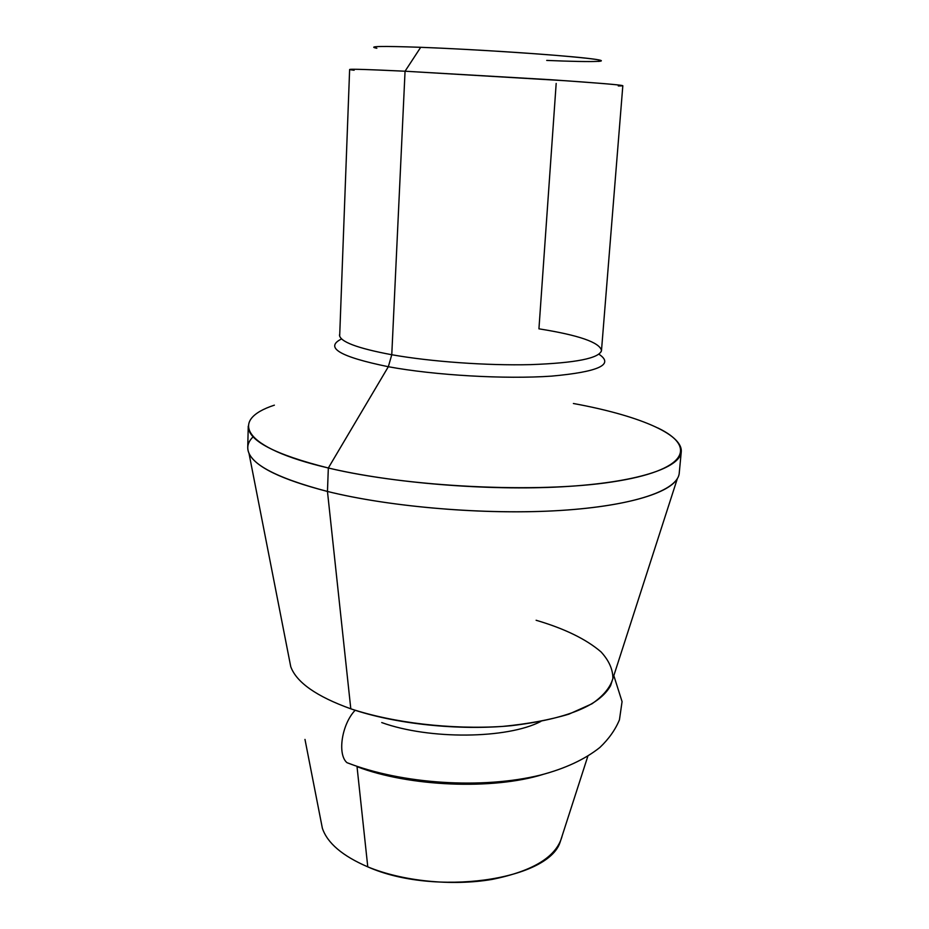 <?xml version="1.0" encoding="UTF-8"?>
<svg xmlns="http://www.w3.org/2000/svg" width="929" height="929" viewBox="0 0 929 929"><rect width="100%" height="100%" fill="white"/><g stroke="black" fill="none" stroke-linecap="round" stroke-linejoin="round"><path stroke-width="1.39" d="M546.716 60.42C595.559 62.475 618.157 61.732 586.605 58.213C555.879 54.718 473.372 49.26 420.698 47.309L405.056 71.219C357.944 68.99 340.966 68.665 354.112 70.244M376.837 48.25C366.711 46.253 381.331 45.939 420.698 47.309C459.135 48.749 515.467 52.094 554.067 55.217C593.608 58.539 608.356 60.606 598.322 61.419M339.666 336.217L349.629 69.489C350.175 68.897 368.65 69.478 405.056 71.219L391.771 354.739C357.166 348.259 339.724 341.651 339.468 334.928C339.724 341.651 357.166 348.259 391.771 354.739L405.056 71.219L550.409 79.697C597.359 82.902 621.501 84.899 622.825 85.723L601.493 350.488C599.507 358.269 575.887 362.984 530.645 364.632C487.005 365.712 430.742 361.683 391.771 354.739L388.334 366.723C434.923 375.339 505.26 379.38 551.663 376.117C598.81 371.832 614.545 364.528 598.903 354.204C614.545 364.528 598.81 371.832 551.663 376.117C505.26 379.38 434.923 375.339 388.334 366.723L328.332 467.995L388.334 366.723L391.771 354.739C430.742 361.683 487.005 365.712 530.645 364.632C575.887 362.984 599.507 358.269 601.493 350.488C599.646 342.395 578.79 335.172 538.936 328.831L556.181 83.424M618.284 85.944C631.221 85.909 613.999 84.202 566.609 80.811L405.056 71.219L420.698 47.309M657.802 427.932C697.4 446.872 687.146 470.585 612.223 481.93C537.891 493.438 408.086 487.179 328.332 467.995C241.47 447.685 228.964 419.943 274.38 405.16M341.593 338.922C324.186 347.504 339.77 356.771 388.334 366.723C339.77 356.771 324.186 347.504 341.593 338.922M681.259 451.877L679.238 473.105C678.007 490.164 634.414 505.852 560.326 510.474C486.413 515.119 390.598 507.164 327.461 491.453L328.332 467.995L327.461 491.453C274.113 477.401 247.544 462.735 247.741 447.476L248.252 426.156C248.066 440.578 274.763 454.525 328.332 467.995C391.736 483.057 487.957 490.918 562.126 486.784C636.47 482.662 680.121 467.984 681.259 451.877C682.92 433.553 636.098 414.938 573.39 403.5M610.574 685.707C599.356 705.773 566.272 719.092 511.333 725.688C458.496 730.821 394.813 724.016 350.802 708.815L327.461 491.453C387.079 506.247 475.892 514.318 548.017 511.124C620.235 507.919 668.172 494.46 677.334 478.679L610.574 685.707M536.114 620.258C564.577 628.631 586.222 639.187 601.063 651.926C608.971 660.565 612.919 669.414 612.885 678.46C610.353 687.448 603.362 695.902 591.936 703.81L568.943 714.134C549.805 719.894 527.742 723.981 502.728 726.408C451.064 729.718 393.339 722.913 350.802 708.815C316.557 696.483 296.537 682.443 290.754 666.708L248.972 453.224C255.057 466.753 281.22 479.492 327.461 491.453L350.802 708.815M253.164 436.793C247.88 441.867 246.475 447.348 248.972 453.224M354.727 765.554L346.947 762.663C337.146 754.29 341.826 724.144 355.145 710.267C341.826 724.144 337.146 754.29 346.947 762.663L354.727 765.554M381.726 722.565C429.326 739.832 507.257 738.985 540.806 721.461M587.836 756.218L560.059 842.359C547.692 880.297 434.575 896.659 367.779 866.862L357.026 766.68C409.224 786.7 492.742 790.103 542.954 774.449C492.742 790.103 409.224 786.7 357.026 766.68L367.779 866.862C342.499 855.969 327.356 843.091 322.363 828.238L304.979 739.414M562.242 835.601C557.075 856.399 533.664 871.007 492.022 879.426C452.005 886.278 402.269 881.18 367.779 866.862M601.133 351.754L601.493 350.488M346.947 762.663C401.99 784.157 482.372 789.313 540.399 775.1C564.971 768.666 584.782 759.469 599.844 747.485C608.75 739.043 615.288 729.822 619.446 719.824L622.07 701.616L613.825 675.638"/></g></svg>
